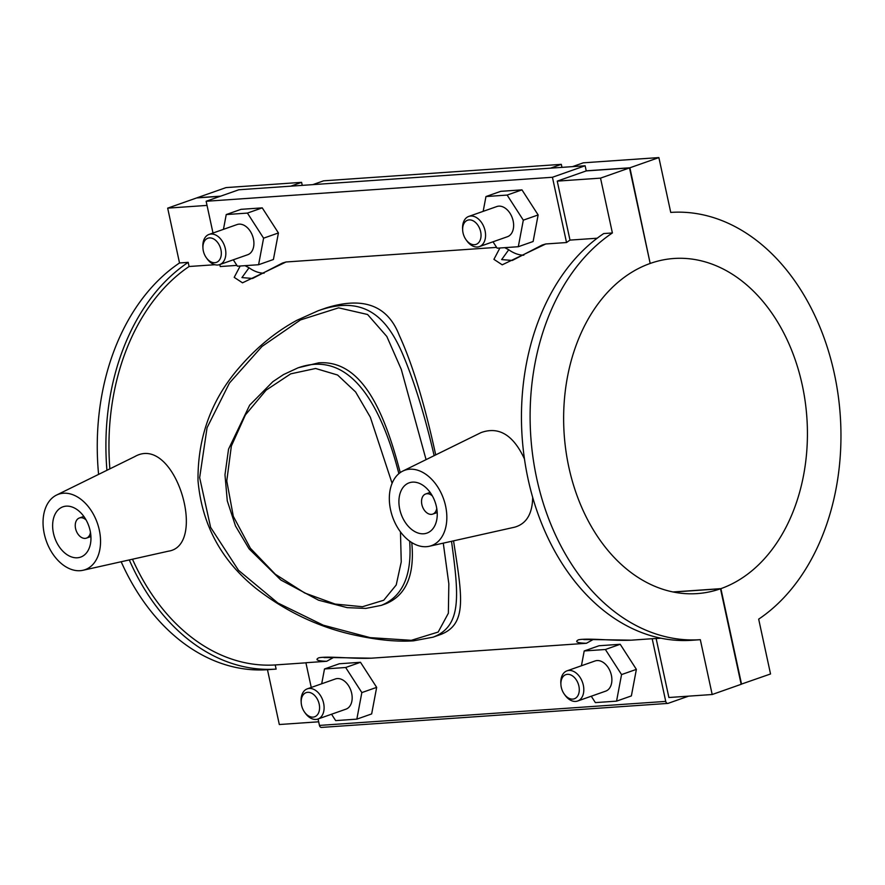 <?xml version="1.0" encoding="UTF-8"?>
<svg xmlns="http://www.w3.org/2000/svg" width="885" height="885" viewBox="0 0 885 885"><rect width="100%" height="100%" fill="white"/><g stroke="black" fill="none" stroke-linecap="round" stroke-linejoin="round"><path stroke-width="1.33" d="M381.28 605.373L381.324 605.362C402.697 596.612 412.144 575.195 409.655 541.133M398.869 473.663C381.38 405.109 349.984 348.967 297.714 367.972L283.477 374.598L272.857 381.678L249.659 405.164L228.54 449.16L224.978 474.769L227.279 500.866L235.51 526L249.083 548.855L280.799 579.974L318.512 600.185L347.197 607.641L365.859 608.404L381.324 605.362M400.462 531.885L401.248 561.931L396.214 584.985L383.736 600.24L362.463 606.734L335.105 604.057L304.705 592.994L275.301 574.232L250.378 548.246L233.297 516.298L226.77 480.931L231.361 446.029L245.377 414.943L266.131 390.141L290.711 373.846L315.613 368.481L337.616 375.03L355.637 391.989L370.317 417.178L392.099 483.31M298.643 367.651L318.755 362.828C361.821 359.874 384.234 411.171 400.241 472.601M411.757 542.56C414.844 574.918 406.215 595.317 385.86 603.758L381.844 605.174M434.148 455.653C424.8 415.419 414.335 381.612 402.73 354.232C387.022 317.472 364.266 294.362 318.146 310.757L296.829 320.326C276.385 331.455 257.944 346.356 241.505 365.007C212.123 397.575 197.62 436.095 198.008 480.544C201.835 524.495 221.239 560.515 256.241 588.614C287.713 612.929 322.096 628.748 359.387 636.072C379.676 640.253 397.686 641.846 413.406 640.851L433.042 637.178C462.18 626.137 458.806 595.262 451.527 541.299M443.274 543.147L448.839 583.812L448.363 613.228L438.186 632.045L411.315 640.32L370.14 637.631L323.268 625.186L277.835 602.984L238.496 570.305L210.619 527.371L199.656 477.634L207.068 427.698L229.447 383.028L262.015 346.433L300.491 319.927L338.623 307.836L367.585 314.496L386.822 336.466L401.281 369.366L426.072 459.636M318.146 310.757L326.123 307.947C363.315 296.287 387.707 305.425 399.279 335.36C412.476 364.089 424.612 403.925 435.708 454.89M453.551 540.846C461.926 595.682 467.711 623.77 441.029 634.368L433.042 637.178M700.323 639.689A214.148 155.085 -94 0 1 536.719 478.431A214.148 155.085 -94 0 1 612.387 232.954L603.725 233.552A214.148 155.085 86 0 0 528.068 479.028A214.148 155.085 86 0 0 691.672 640.286L700.323 639.689L712.182 694.515L668.894 697.513L656.139 638.539L660.907 638.207M572.495 166.634L583.315 162.818L658.883 157.585L670.741 212.411A214.148 155.085 -94 0 1 834.345 373.669A214.148 155.085 -94 0 1 758.677 619.146L770.536 673.972L741.143 684.205M290.778 186.171L301.597 182.354L226.029 187.598L197.034 197.798L220.664 196.16M301.597 182.354L302.25 185.374M129.287 559.939A214.148 155.085 86 0 0 276.12 669.093L267.469 669.702A214.148 155.085 -94 0 1 121.168 561.754M98.589 474.393A214.148 155.085 -94 0 1 179.522 262.967L188.184 262.358A214.148 155.085 86 0 0 106.93 470.289M132.473 559.22A209.955 152.043 86 0 0 275.224 664.945L276.12 669.093M188.184 262.358L189.08 266.507A209.955 152.043 86 0 0 109.862 468.851M189.08 266.507L214.889 264.726M207.024 205.409L167.674 208.141L196.669 197.93L220.288 196.293M179.522 262.967L167.674 208.141M569.995 240.1A209.955 152.043 86 0 0 566.533 242.534L552.428 177.266L585.118 165.761L586.235 170.916L557.24 181.126L569.995 240.1L597.198 238.22M566.533 242.534L545.746 243.972L542.14 245.056L512.315 260.444L501.651 259.593L508.742 249.758L504.738 247.656M499.903 247.988L493.918 259.349L502.226 264.814L545.746 243.972M496.607 247.38L286.032 261.982L282.426 263.066L252.601 278.454L241.937 277.591L249.028 267.768L245.012 265.666M240.189 265.998L234.204 277.359L242.512 282.824L286.032 261.982M236.892 265.389L220.243 266.54L219.812 264.549M275.224 664.945L305.922 662.821M311.255 687.457L305.9 662.732L326.698 661.283L333.313 657.61A39.991 27.048 70.6 0 1 333.49 657.389M371.103 658.186L371.689 658.163C354.951 659.115 328.114 655.862 318.777 657.809C314.828 659.834 317.472 660.995 326.698 661.283M371.689 658.163L586.412 643.284L593.027 639.601A39.991 27.048 70.6 0 1 593.204 639.39M630.817 640.176L631.403 640.165C614.666 641.105 587.828 637.853 578.491 639.8C574.542 641.824 577.186 642.986 586.412 643.284M631.403 640.165L652.19 638.716A209.955 152.043 86 0 0 656.139 638.539M402.797 471.074A39.991 27.048 70.6 0 1 409.711 469.227A39.991 27.048 70.6 0 1 445.122 504.03A39.991 27.048 70.6 0 1 429.269 546.277A39.991 27.048 70.6 0 1 426.459 546.687A39.991 27.048 70.6 0 1 391.922 514.959A39.991 27.048 70.6 0 1 402.797 471.074L481.075 432.588C498.863 426.183 513.333 434.966 524.462 458.972M532.681 497.392C532.394 513.919 526.387 523.843 514.661 527.183L429.269 546.277M56.518 495.08L134.785 456.594C174.854 433.473 208.307 545.492 168.371 551.189L82.98 570.283A39.991 27.048 -109.4 0 0 98.832 528.046A39.991 27.048 -109.4 0 0 63.421 493.233A39.991 27.048 -109.4 0 0 56.518 495.08A39.991 27.048 -109.4 0 0 45.633 538.965A39.991 27.048 -109.4 0 0 80.17 570.692A39.991 27.048 -109.4 0 0 82.98 570.283M585.118 165.761L238.828 189.766L206.139 201.271L212.997 233.032M552.428 177.266L206.139 201.271M264.106 273.2A39.991 27.048 70.6 0 1 249.028 267.768M523.82 255.19A39.991 27.048 70.6 0 1 508.742 249.758M258.586 264.726L273.41 259.504L278.421 232.954L262.248 207.864L241.063 209.336L226.239 214.557L247.424 213.086L263.597 238.176L258.586 264.726L237.412 266.197L233.297 259.814M518.3 246.716L533.124 241.505L538.135 214.944L521.962 189.866L500.777 191.326L485.965 196.547L507.138 195.076L523.312 220.166L518.3 246.716L497.127 248.187L493.011 241.804M712.182 694.515L741.165 684.304L720.512 588.779A167.962 121.632 -94 0 1 697.148 593.603A167.962 121.632 -94 0 1 565.946 451.051A167.962 121.632 -94 0 1 650.176 263.453L629.523 167.918L600.528 178.128L557.24 181.126M629.523 167.918L586.235 170.916M278.421 232.954L263.597 238.176M538.135 214.944L523.312 220.166M319.452 725.412A2.666 1.936 86 0 0 321.498 727.415L667.777 703.409A2.666 1.936 -94 0 1 665.741 701.396L319.452 725.412L318.069 718.974M688.552 696.152L668.153 703.332A2.666 1.936 -94 0 1 667.777 703.409M652.19 638.716L665.741 701.396M331.543 714.228L335.658 720.611L356.832 719.14L371.656 713.929L376.667 687.368L360.494 662.29L339.309 663.761L324.496 668.971L321.697 683.773M591.257 696.218L595.373 702.601L616.557 701.141L631.37 695.92L636.381 669.37L620.208 644.28L599.034 645.751L584.211 650.962L581.423 665.763M318.677 721.795L279.317 724.527L267.469 669.702M333.313 657.61L324.021 657.588M90.458 532.339A10.664 7.213 70.6 0 1 86.453 538.113A10.664 7.213 70.6 0 1 85.148 538.379A10.664 7.213 70.6 0 1 75.811 529.507A10.664 7.213 70.6 0 1 79.373 517.99A10.664 7.213 70.6 0 1 86.111 519.982M77.382 557.782A26.661 18.032 70.6 0 1 54.051 535.602A26.661 18.032 70.6 0 1 62.946 506.817A26.661 18.032 70.6 0 1 88.799 525.978A26.661 18.032 70.6 0 1 80.646 557.107A26.661 18.032 70.6 0 1 77.382 557.782M436.748 508.322A10.664 7.213 70.6 0 1 432.743 514.096A10.664 7.213 70.6 0 1 431.438 514.373A10.664 7.213 70.6 0 1 422.101 505.501A10.664 7.213 70.6 0 1 425.663 493.985A10.664 7.213 70.6 0 1 432.4 495.976M423.672 533.777A26.661 18.032 70.6 0 1 400.33 511.596A26.661 18.032 70.6 0 1 409.235 482.801A26.661 18.032 70.6 0 1 435.088 501.972A26.661 18.032 70.6 0 1 426.935 533.102A26.661 18.032 70.6 0 1 423.672 533.777M262.248 207.864L247.424 213.086M223.451 229.359L226.239 214.557M219.657 264.604L247.723 254.725A15.996 10.819 -109.4 0 0 253.066 237.457A15.996 10.819 -109.4 0 0 239.072 224.148A15.996 10.819 -109.4 0 0 237.103 224.547L209.037 234.425A15.996 10.819 70.6 0 1 210.995 234.027A15.996 10.819 70.6 0 1 225 247.335A15.996 10.819 70.6 0 1 219.657 264.604A15.996 10.819 70.6 0 1 207.09 258.796L206.316 257.723A12.799 8.651 -109.4 0 0 221.161 255.588A12.799 8.651 -109.4 0 0 209.446 237.91A12.799 8.651 -109.4 0 0 202.953 248.154A12.799 8.651 -109.4 0 0 206.316 257.723M521.962 189.866L507.138 195.076M483.166 211.349L485.965 196.547M479.371 246.605L507.448 236.715A15.996 10.819 -109.4 0 0 513.134 220.874A15.996 10.819 -109.4 0 0 496.817 206.548L468.751 216.427A15.996 10.819 70.6 0 1 470.72 216.017A15.996 10.819 70.6 0 1 485.069 230.753A15.996 10.819 70.6 0 1 479.371 246.605A15.996 10.819 70.6 0 1 466.804 240.797L466.03 239.724A12.799 8.651 -109.4 0 0 480.876 237.578A12.799 8.651 -109.4 0 0 469.161 219.9A12.799 8.651 -109.4 0 0 462.667 230.144A12.799 8.651 -109.4 0 0 466.03 239.724M462.667 230.144L462.589 228.828A15.996 10.819 70.6 0 1 468.751 216.427M202.953 248.154L202.875 246.826A15.996 10.819 70.6 0 1 209.037 234.425M550.492 168.161L561.311 164.344L323.6 180.828L312.781 184.644M561.311 164.344L561.964 167.365M586.213 170.816L629.899 167.785L650.154 263.343M658.883 157.585L629.899 167.785M593.027 639.601L583.735 639.578M376.667 687.368L361.843 692.59L345.67 667.5L324.496 668.971M356.832 719.14L361.843 692.59M360.494 662.29L345.67 667.5M304.573 712.148L305.336 713.221A15.996 10.819 -109.4 0 0 315.945 719.428A15.996 10.819 -109.4 0 0 317.914 719.029L345.98 709.15A15.996 10.819 -109.4 0 0 350.869 690.466A15.996 10.819 -109.4 0 0 335.349 678.972L307.283 688.851A15.996 10.819 -109.4 0 0 301.121 701.252L301.199 702.568A12.799 8.651 70.6 0 1 309.031 692.369A12.799 8.651 70.6 0 1 319.352 705.035A12.799 8.651 70.6 0 1 313.058 717.115A12.799 8.651 70.6 0 1 304.573 712.148A12.799 8.651 70.6 0 1 301.199 702.568M636.381 669.37L621.558 674.58L605.384 649.501L584.211 650.962M616.557 701.141L621.558 674.58M620.208 644.28L605.384 649.501M564.287 694.139L565.05 695.212A15.996 10.819 -109.4 0 0 575.659 701.418A15.996 10.819 -109.4 0 0 577.628 701.02L605.694 691.141A15.996 10.819 -109.4 0 0 611.391 675.288A15.996 10.819 -109.4 0 0 595.074 660.962L567.008 670.841A15.996 10.819 -109.4 0 0 560.836 683.242L560.913 684.559A12.799 8.651 70.6 0 1 568.745 674.37A12.799 8.651 70.6 0 1 579.067 687.025A12.799 8.651 70.6 0 1 572.772 699.106A12.799 8.651 70.6 0 1 564.287 694.139A12.799 8.651 70.6 0 1 560.913 684.559M577.628 701.02A15.996 10.819 -109.4 0 0 583.315 685.167A15.996 10.819 -109.4 0 0 567.008 670.841M317.914 719.029A15.996 10.819 -109.4 0 0 322.804 700.345A15.996 10.819 -109.4 0 0 307.283 688.851M650.552 263.321A167.962 121.632 -94 0 1 673.916 258.486A167.962 121.632 -94 0 1 805.118 401.049A167.962 121.632 -94 0 1 720.888 588.647L741.542 684.171M672.954 591.965L720.888 588.647M720.512 588.779L673.341 592.043M600.528 178.128L612.387 232.954M371.412 658.186L324.275 657.422M83.843 516.42L79.373 517.99M90.923 536.531L86.453 538.113M432.743 514.096L437.212 512.526M425.663 493.985L430.132 492.403M583.989 639.413L631.127 640.176"/></g></svg>
